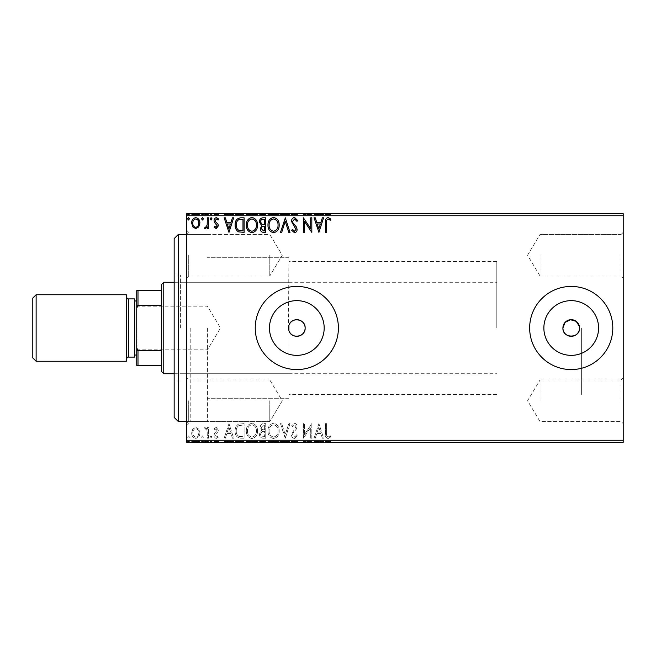 <?xml version="1.0" encoding="UTF-8"?>
<svg xmlns="http://www.w3.org/2000/svg" width="656" height="656" viewBox="0 0 656 656"><rect width="100%" height="100%" fill="white"/><g stroke="black" fill="none" stroke-linecap="round" stroke-linejoin="round"><path stroke-width="0.49" stroke-dasharray="3.28 2.46" d="M186.64 328L186.64 425.703L186.64 328M190.798 328L190.798 421.546L190.798 328M623.2 255.241L623.2 232.372L623.2 255.241M621.117 255.241L621.117 276.028L621.117 255.241M540.044 255.241L540.044 276.028L540.044 255.241M623.2 400.759L623.2 423.628L623.2 400.759M621.117 400.759L621.117 379.972L621.117 400.759M540.044 400.759L540.044 379.972L540.044 400.759M186.64 255.241L186.64 232.372L186.64 255.241M188.715 255.241L188.715 276.028L188.715 255.241M186.64 400.759L186.64 423.628L186.64 400.759M188.715 400.759L188.715 421.546L188.715 400.759M288.501 328A8.315 8.315 0 0 1 296.815 319.685A8.315 8.315 0 0 1 305.13 328A8.315 8.315 0 0 1 296.815 336.315A8.315 8.315 0 0 1 288.501 328L288.919 257.316L288.919 325.401C291.272 316.577 305.655 318.865 305.13 328C305.655 337.127 291.264 339.423 288.919 330.599L288.607 329.312M269.46 328A27.355 27.355 0 0 0 296.815 355.355A27.355 27.355 0 0 0 324.179 328A27.355 27.355 0 0 1 296.815 355.355A27.355 27.355 0 0 1 269.46 328A27.355 27.355 0 0 1 296.815 300.645A27.355 27.355 0 0 1 324.179 328A27.355 27.355 0 0 1 296.815 355.355A27.355 27.355 0 0 1 269.46 328A27.355 27.355 0 0 1 296.815 300.645A27.355 27.355 0 0 1 324.179 328A27.355 27.355 0 0 0 296.815 300.645A27.355 27.355 0 0 0 269.46 328M543.873 328A27.355 27.355 0 0 0 571.228 355.355A27.355 27.355 0 0 0 598.584 328A27.355 27.355 0 0 1 571.228 355.355A27.355 27.355 0 0 1 543.873 328A27.355 27.355 0 0 1 571.228 300.645A27.355 27.355 0 0 1 598.584 328A27.355 27.355 0 0 1 571.228 355.355A27.355 27.355 0 0 1 543.873 328A27.355 27.355 0 0 1 571.228 300.645A27.355 27.355 0 0 1 598.584 328A27.355 27.355 0 0 0 571.228 300.645A27.355 27.355 0 0 0 543.873 328M529.654 328A41.574 41.574 0 0 0 571.228 369.574A41.574 41.574 0 0 0 612.802 328A41.574 41.574 0 0 1 571.228 369.574A41.574 41.574 0 0 1 529.654 328A41.574 41.574 0 0 1 571.228 286.426A41.574 41.574 0 0 1 612.802 328A41.574 41.574 0 0 1 571.228 369.574A41.574 41.574 0 0 1 529.654 328A41.574 41.574 0 0 1 571.228 286.426A41.574 41.574 0 0 1 612.802 328A41.574 41.574 0 0 0 571.228 286.426A41.574 41.574 0 0 0 529.654 328M255.241 328A41.574 41.574 0 0 0 296.815 369.574A41.574 41.574 0 0 0 338.398 328A41.574 41.574 0 0 1 296.815 369.574A41.574 41.574 0 0 1 255.241 328A41.574 41.574 0 0 1 296.815 286.426A41.574 41.574 0 0 1 338.398 328A41.574 41.574 0 0 1 296.815 369.574A41.574 41.574 0 0 1 255.241 328A41.574 41.574 0 0 1 296.815 286.426A41.574 41.574 0 0 1 338.398 328A41.574 41.574 0 0 0 296.815 286.426A41.574 41.574 0 0 0 255.241 328M579.543 328A8.315 8.315 0 0 1 571.228 336.315A8.315 8.315 0 0 1 562.914 328C562.397 317.274 580.06 317.266 579.543 328C580.06 338.709 562.413 338.742 562.914 328A8.315 8.315 0 0 1 571.228 319.685A8.315 8.315 0 0 1 579.543 328L579.387 326.376M269.788 255.241L269.788 276.028L269.788 255.241M269.788 400.759L269.788 421.546L269.788 400.759M288.919 330.599L288.919 325.401M581.626 328L581.626 394.527L581.626 328M207.427 328L207.427 421.546L207.427 328M198.793 442.341L191.675 442.341L199.883 442.341L198.793 442.341L198.793 441.504L195.775 441.504L195.775 442.341L192.79 442.341L198.76 442.341L195.775 442.341L195.775 441.504L192.757 441.504L192.757 442.341M208.469 442.341L204.549 442.341L208.469 442.341L208.469 441.504L208.469 442.341M216.226 442.341L218.727 442.341L215.184 442.341L218.35 442.341L216.226 442.341L216.226 441.504L214.061 441.504L214.061 442.341L214.061 441.504L214.717 441.504L214.717 442.341M240.719 442.341L235.143 442.341L240.719 442.341L240.719 441.504L244.098 441.504L244.098 442.341L244.098 441.504L238.431 441.504L238.431 442.341M265.737 442.341L259.399 442.341L265.737 442.341L265.737 441.504L265.737 442.341M285.327 442.341L280.481 442.341L285.327 442.341L285.327 441.504L289.993 441.504L289.993 442.341M311.584 441.504L303.425 441.504L310.706 441.504L310.706 442.341L303.425 442.341L310.706 442.341L310.706 441.504L311.821 441.504L311.584 442.341M326.557 442.341L330.854 442.341L326.557 442.341L326.557 441.504L326.557 442.341M623.2 440.258L186.64 440.258L186.64 442.341L623.2 442.341L623.2 213.659L186.64 213.659L186.64 215.742L623.2 215.742M318.914 442.341L314.06 442.341L323.572 442.341L318.914 442.341L318.914 441.504L318.726 442.341M294.56 442.341L297.832 442.341L291.485 442.341L294.56 442.341L294.56 441.504L297.832 441.504L297.832 442.341M279.177 442.341L267.976 442.341L279.177 442.341L279.177 441.504L273.642 441.504L273.642 442.341M257.529 442.341L246.336 442.341L257.529 442.341L257.529 441.504L252.002 441.504L252.002 442.341M228.985 442.341L224.139 442.341L233.651 442.341L228.985 442.341L228.985 441.504L228.796 442.341M212.011 442.341L210.141 442.341L212.011 442.341L212.011 441.504L211.076 441.504L211.076 442.341L211.076 441.504L210.141 441.504L210.141 442.341M203.426 442.341L201.564 442.341L203.426 442.341L203.426 441.504L202.491 441.504L202.491 442.341L202.491 441.504L201.564 441.504L201.564 442.341M189.436 442.341L187.567 442.341L189.436 442.341L189.436 441.504L188.502 441.504L188.502 442.341L188.502 441.504L187.567 441.504L187.567 442.341M198.793 213.659L191.675 213.659L199.883 213.659L198.793 213.659L198.793 214.496L195.775 214.496L195.775 213.659L192.79 213.659L198.76 213.659L195.775 213.659L195.775 214.496L192.757 214.496L192.757 213.659M208.469 213.659L204.549 213.659L208.469 213.659L208.469 214.496L208.469 213.659M216.226 213.659L218.727 213.659L215.184 213.659L218.35 213.659L216.226 213.659L216.226 214.496L214.061 214.496L214.061 213.659L214.061 214.496L214.717 214.496L214.717 213.659M240.719 213.659L235.143 213.659L240.719 213.659L240.719 214.496L244.098 214.496L244.098 213.659L244.098 214.496L238.431 214.496L238.431 213.659M265.737 213.659L259.399 213.659L265.737 213.659L265.737 214.496L265.737 213.659M285.327 213.659L280.481 213.659L285.327 213.659L285.327 214.496L289.993 214.496L289.993 213.659M311.584 214.496L303.425 214.496L310.706 214.496L310.706 213.659L303.425 213.659L310.706 213.659L310.706 214.496L311.821 214.496L311.584 213.659M326.557 213.659L330.854 213.659L326.557 213.659L326.557 214.496L326.557 213.659M318.914 213.659L314.06 213.659L323.572 213.659L318.914 213.659L318.914 214.496L318.726 213.659M294.56 213.659L297.832 213.659L291.485 213.659L294.56 213.659L294.56 214.496L297.832 214.496L297.832 213.659M279.177 213.659L267.976 213.659L279.177 213.659L279.177 214.496L273.642 214.496L273.642 213.659M257.529 213.659L246.336 213.659L257.529 213.659L257.529 214.496L252.002 214.496L252.002 213.659M228.985 213.659L224.139 213.659L233.651 213.659L228.985 213.659L228.985 214.496L228.796 213.659M212.011 213.659L210.141 213.659L212.011 213.659L212.011 214.496L211.076 214.496L211.076 213.659L211.076 214.496L210.141 214.496L210.141 213.659M203.426 213.659L201.564 213.659L203.426 213.659L203.426 214.496L202.491 214.496L202.491 213.659L202.491 214.496L201.564 214.496L201.564 213.659M189.436 213.659L187.567 213.659L189.436 213.659L189.436 214.496L188.502 214.496L188.502 213.659L188.502 214.496L187.567 214.496L187.567 213.659M198.793 429.122L195.775 427.359L192.757 429.114L191.675 432.894C191.642 435.912 193.012 437.732 195.775 438.364C198.538 437.732 199.908 435.912 199.883 432.894L198.793 429.122L195.775 427.359L192.757 429.114L191.675 432.894C191.642 435.912 193.012 437.732 195.775 438.364C198.538 437.732 199.908 435.912 199.883 432.894L198.793 429.122M208.469 438.183L208.469 427.548L207.345 427.548L207.345 429.114L205.402 427.359L204.549 427.72L205.082 428.852L205.582 428.663L207.173 430.959L207.345 438.183L208.469 438.183L208.469 427.548L207.345 427.548L207.345 429.114L205.402 427.359L204.549 427.72L207.173 430.959L207.345 438.183L208.469 438.183M216.226 427.359L214.061 428.876L214.717 429.787L216.152 428.663L217.234 430.098L214.43 433.649L214.061 435.297C214.053 437.003 214.84 438.028 216.423 438.364L218.727 436.929L218.087 435.945L216.546 437.06L215.184 435.346L215.447 434.338L217.997 431.787L218.35 430.147L216.226 427.359L214.061 428.876L214.717 429.787L216.152 428.663L217.234 430.098L214.43 433.649L214.061 435.297C214.053 437.003 214.84 438.028 216.423 438.364L218.727 436.929L218.087 435.945L216.546 437.06L215.184 435.346L215.447 434.338L217.997 431.787L218.35 430.147L216.226 427.359M240.719 438.183L244.098 438.183L244.098 423.628L238.431 424.153C236.07 425.793 234.971 428.106 235.143 431.09C234.979 435.289 236.832 437.65 240.719 438.183L244.098 438.183L244.098 423.628L238.431 424.153C236.07 425.793 234.971 428.106 235.143 431.09C234.979 435.289 236.832 437.65 240.719 438.183M265.737 438.183L265.737 423.628L263.679 423.628C261.465 423.743 260.35 424.94 260.334 427.236L261.695 430.328L259.399 434.051C259.415 436.453 260.555 437.831 262.835 438.183L265.737 438.183L265.737 423.628L263.679 423.628C261.465 423.743 260.35 424.94 260.334 427.236L261.695 430.328L259.399 434.051C259.415 436.453 260.555 437.831 262.835 438.183L265.737 438.183M285.327 438.183L289.993 423.628L288.779 423.628L285.237 434.666L281.695 423.628L280.481 423.628L285.147 438.183L289.993 423.628L288.779 423.628L285.237 434.666L281.695 423.628L280.481 423.628L285.327 438.183M310.706 438.183L311.821 438.183L311.821 423.628L304.548 434.477L304.548 423.628L303.425 423.628L303.425 438.183L310.706 427.351L310.706 438.183L311.821 438.183L311.821 423.628L304.548 434.477L304.548 423.628L303.425 423.628L303.425 438.183L310.706 427.351L310.706 438.183M326.557 433.313L326.557 423.628L325.442 423.628L325.442 433.452C324.991 436.101 325.884 437.798 328.107 438.552L330.854 436.871L330.28 435.756L328.115 437.06C326.737 436.338 326.221 435.092 326.557 433.313L326.557 423.628L325.442 423.628L325.442 433.452C324.991 436.101 325.884 437.798 328.107 438.552L330.854 436.871L330.28 435.756L328.115 437.06C326.737 436.338 326.221 435.092 326.557 433.313M186.64 440.258L186.64 215.742M318.914 423.628L314.06 438.183L315.282 438.183L316.774 433.518L320.858 433.518L322.358 438.183L323.572 438.183L318.914 423.628L314.06 438.183L315.282 438.183L316.774 433.518L320.858 433.518L322.358 438.183L323.572 438.183L318.914 423.628M294.56 438.552L297.832 435.371L296.922 434.633L294.642 437.06L292.609 434.592L292.97 433.165L296.512 428.868L297.086 426.654C297.102 424.768 296.233 423.637 294.487 423.251L291.674 425.719L292.551 426.613L294.495 424.744L295.963 426.589L291.485 434.616C291.51 436.798 292.527 438.11 294.56 438.552L297.832 435.371L296.922 434.633L294.642 437.06L292.609 434.592L292.97 433.165L296.512 428.868L297.086 426.654C297.102 424.768 296.233 423.637 294.487 423.251L291.674 425.719L292.551 426.613L294.495 424.744L295.963 426.589L291.485 434.616C291.51 436.798 292.527 438.11 294.56 438.552M279.177 430.967C279.251 426.818 277.414 424.243 273.642 423.251C269.796 424.153 267.902 426.703 267.976 430.902C267.91 435.051 269.764 437.609 273.56 438.552C277.357 437.642 279.226 435.108 279.177 430.967C279.251 426.818 277.414 424.243 273.642 423.251C269.796 424.153 267.902 426.703 267.976 430.902C267.91 435.051 269.764 437.609 273.56 438.552C277.357 437.642 279.226 435.108 279.177 430.967M257.529 430.967C257.611 426.818 255.774 424.243 252.002 423.251C248.157 424.153 246.262 426.703 246.336 430.902C246.262 435.051 248.124 437.609 251.92 438.552C255.709 437.642 257.587 435.108 257.529 430.967C257.611 426.818 255.774 424.243 252.002 423.251C248.157 424.153 246.262 426.703 246.336 430.902C246.262 435.051 248.124 437.609 251.92 438.552C255.709 437.642 257.587 435.108 257.529 430.967M228.985 423.628L224.139 438.183L225.352 438.183L226.853 433.518L230.937 433.518L232.429 438.183L233.651 438.183L228.985 423.628L224.139 438.183L225.352 438.183L226.853 433.518L230.937 433.518L232.429 438.183L233.651 438.183L228.985 423.628M212.011 437.15L211.076 435.945L210.141 437.15L211.076 438.364L212.011 437.15L211.076 435.945L210.141 437.15L211.076 438.364L212.011 437.15M203.426 437.15L202.491 435.945L201.564 437.15L202.491 438.364L203.426 437.15L202.491 435.945L201.564 437.15L202.491 438.364L203.426 437.15M189.436 437.15L188.502 435.945L187.567 437.15L188.502 438.364L189.436 437.15L188.502 435.945L187.567 437.15L188.502 438.364L189.436 437.15M317.25 432.025L318.824 427.138L320.382 432.025L317.25 432.025L318.824 427.138L320.382 432.025L317.25 432.025M273.593 437.06C270.526 436.306 269.026 434.256 269.099 430.894C269.042 427.564 270.543 425.514 273.593 424.744C276.635 425.555 278.119 427.622 278.054 430.959C278.103 434.272 276.619 436.306 273.593 437.06C270.526 436.306 269.026 434.256 269.099 430.894C269.042 427.564 270.543 425.514 273.593 424.744C276.635 425.555 278.119 427.622 278.054 430.959C278.103 434.272 276.619 436.306 273.593 437.06M262.277 431.451L264.622 431.279L264.622 436.691L263.343 436.691C261.564 436.716 260.621 435.838 260.514 434.051L262.277 431.451L264.622 431.279L264.622 436.691L263.343 436.691C261.564 436.716 260.621 435.838 260.514 434.051L262.277 431.451M261.449 427.261L263.458 425.121L264.622 425.121L264.622 429.787L264.048 429.787C262.375 429.795 261.506 428.95 261.449 427.261L263.458 425.121L264.622 425.121L264.622 429.787L264.048 429.787C262.375 429.795 261.506 428.95 261.449 427.261M251.953 437.06C248.886 436.306 247.386 434.256 247.46 430.894C247.402 427.564 248.903 425.514 251.953 424.744C254.995 425.555 256.48 427.622 256.414 430.959C256.463 434.272 254.979 436.306 251.953 437.06C248.886 436.306 247.386 434.256 247.46 430.894C247.402 427.564 248.903 425.514 251.953 424.744C254.995 425.555 256.48 427.622 256.414 430.959C256.463 434.272 254.979 436.306 251.953 437.06M242.244 425.121L242.982 425.121L242.982 436.691L238.784 436.314C236.964 435.108 236.127 433.362 236.267 431.082C236.119 428.639 237.037 426.785 239.022 425.531L242.982 425.121L242.982 436.691L238.784 436.314C236.964 435.108 236.127 433.362 236.267 431.082C236.119 428.639 237.037 426.785 239.022 425.531L242.244 425.121M227.329 432.025L228.895 427.138L230.461 432.025L227.329 432.025L228.895 427.138L230.461 432.025L227.329 432.025M195.775 437.06C193.741 436.535 192.741 435.149 192.79 432.903C192.749 430.648 193.741 429.229 195.775 428.663C197.817 429.229 198.809 430.639 198.76 432.903C198.817 435.149 197.817 436.543 195.775 437.06C193.741 436.535 192.741 435.149 192.79 432.903C192.749 430.648 193.741 429.229 195.775 428.663C197.817 429.229 198.809 430.639 198.76 432.903C198.817 435.149 197.817 436.543 195.775 437.06M325.442 214.496L328.107 214.496L325.442 214.496L325.442 213.659M330.854 214.496L328.115 214.496L328.107 213.659L328.115 214.496L330.854 214.496L330.854 213.659M330.28 214.496L330.28 213.659M328.853 214.496L328.853 213.659M318.726 214.496L314.06 214.496L314.06 213.659M314.06 214.496L315.282 214.496L315.282 213.659M315.282 214.496L316.774 214.496L316.774 213.659M316.774 214.496L320.858 214.496L320.858 213.659M320.858 214.496L322.358 214.496L322.358 213.659M322.358 214.496L323.572 214.496L323.572 213.659M323.572 214.496L318.914 214.496M317.25 214.496L320.382 214.496L317.25 214.496L317.25 213.659L320.382 213.659L317.25 213.659M318.824 214.496L318.824 213.659M320.382 214.496L320.382 213.659M304.548 214.496L304.548 213.659L304.548 214.496M303.425 214.496L303.425 213.659L303.425 214.496M303.679 214.496L303.679 213.659M297.832 214.496L296.922 214.496L296.922 213.659M296.922 214.496L294.642 214.496L294.642 213.659M294.642 214.496L292.609 214.496L292.609 213.659M292.609 214.496L292.97 213.659M292.97 214.496L296.512 214.496L296.512 213.659M296.512 214.496L297.086 214.496L297.086 213.659M297.086 214.496L294.487 214.496L294.487 213.659L294.495 214.496L291.674 214.496L291.674 213.659M291.674 214.496L292.551 214.496L292.551 213.659M292.551 214.496L295.963 214.496L295.963 213.659M295.963 214.496L295.29 214.496L295.29 213.659M295.29 214.496L293.904 214.496L293.904 213.659M293.904 214.496L291.485 214.496L291.485 213.659M291.485 214.496L294.56 214.496M289.993 214.496L288.779 214.496L288.779 213.659M288.779 214.496L285.237 214.496L285.237 213.659M285.237 214.496L281.695 214.496L281.695 213.659M281.695 214.496L280.481 214.496L280.481 213.659M280.481 214.496L285.147 214.496L285.147 213.659M273.642 214.496L267.976 214.496L267.976 213.659M267.976 214.496L273.56 214.496L273.56 213.659M273.56 214.496L279.177 214.496M273.593 214.496L269.099 214.496L278.054 214.496L273.593 214.496L273.593 213.659L269.099 213.659L278.054 213.659L273.593 213.659L273.593 214.496M269.099 214.496L269.099 213.659M278.054 214.496L278.054 213.659M260.334 214.496L265.737 214.496L260.334 214.496L260.334 213.659M261.695 214.496L261.695 213.659M259.399 214.496L259.399 213.659M262.835 214.496L262.835 213.659M262.277 214.496L264.622 214.496L260.514 214.496L264.056 213.659L261.449 213.659L264.622 213.659L262.277 213.659M261.449 214.496L264.622 214.496L261.449 214.496L261.449 213.659M263.458 214.496L263.458 213.659M264.622 214.496L264.622 213.659L264.622 214.496M264.048 214.496L264.048 213.659L264.056 214.496M260.514 214.496L260.514 213.659M263.343 214.496L263.343 213.659M252.002 214.496L246.336 214.496L246.336 213.659M246.336 214.496L251.92 214.496L251.92 213.659M251.92 214.496L257.529 214.496M251.953 214.496L247.46 214.496L256.414 214.496L251.953 214.496L251.953 213.659L247.46 213.659L256.414 213.659L251.953 213.659L251.953 214.496M247.46 214.496L247.46 213.659M256.414 214.496L256.414 213.659M238.431 214.496L235.143 214.496L235.143 213.659M235.143 214.496L240.719 214.496M242.244 214.496L236.267 214.496L242.244 214.496L242.244 213.659L242.982 213.659L236.267 213.659L242.244 213.659M242.982 214.496L242.982 213.659L242.982 214.496M239.022 214.496L239.022 213.659M236.267 214.496L236.267 213.659M238.784 214.496L238.784 213.659M228.796 214.496L224.139 214.496L224.139 213.659M224.139 214.496L225.352 214.496L225.352 213.659M225.352 214.496L226.853 214.496L226.853 213.659M226.853 214.496L230.937 214.496L230.937 213.659M230.937 214.496L232.429 214.496L232.429 213.659M232.429 214.496L233.651 214.496L233.651 213.659M233.651 214.496L228.985 214.496M227.329 214.496L230.461 214.496L227.329 214.496L227.329 213.659L230.461 213.659L227.329 213.659M228.895 214.496L228.895 213.659M230.461 214.496L230.461 213.659M214.717 214.496L216.152 214.496L216.152 213.659M216.152 214.496L217.234 214.496L217.234 213.659M217.234 214.496L216.964 213.659M216.964 214.496L214.43 214.496L214.43 213.659M214.43 214.496L216.423 214.496L216.423 213.659M216.423 214.496L218.727 214.496L218.727 213.659M218.727 214.496L218.087 214.496L218.087 213.659M218.087 214.496L216.546 214.496L216.546 213.659M216.546 214.496L215.184 214.496L215.184 213.659M215.184 214.496L215.447 213.659M215.447 214.496L216.636 214.496L216.636 213.659M216.636 214.496L217.997 214.496L217.997 213.659M217.997 214.496L218.35 213.659M218.35 214.496L216.226 214.496M210.141 214.496L212.011 214.496M205.402 214.496L208.469 214.496L207.345 214.496L207.345 213.659L207.345 214.496L205.402 214.496L205.402 213.659M204.549 214.496L204.549 213.659M205.082 214.496L205.082 213.659M205.582 214.496L205.582 213.659M207.173 214.496L207.173 213.659M207.345 214.496L207.345 213.659M201.564 214.496L203.426 214.496M192.757 214.496L191.675 214.496L191.675 213.659M191.675 214.496L199.883 214.496L199.883 213.659M199.883 214.496L198.793 214.496M195.775 214.496L192.79 214.496L198.76 214.496L195.775 214.496L195.775 213.659L195.775 214.496M192.79 214.496L192.79 213.659M198.76 214.496L198.76 213.659M187.567 214.496L189.436 214.496M326.557 222.687L326.557 232.372L325.442 232.372L325.442 222.548C324.991 219.899 325.884 218.202 328.107 217.448L330.854 219.129L330.28 220.244L328.115 218.94C326.737 219.662 326.221 220.908 326.557 222.687M318.914 232.372L314.06 217.817L315.282 217.817L316.774 222.482L320.858 222.482L322.358 217.817L323.572 217.817L318.914 232.372M317.25 223.975L318.824 228.862L320.382 223.975L317.25 223.975M310.706 217.817L311.821 217.817L311.821 232.372L304.548 221.523L304.548 232.372L303.425 232.372L303.425 217.817L310.706 228.649L310.706 217.817M294.56 217.448L297.832 220.629L296.922 221.367L294.642 218.94L292.609 221.408L292.97 222.835L296.512 227.132L297.086 229.346C297.102 231.232 296.233 232.363 294.487 232.749L291.674 230.281L292.551 229.387L294.495 231.256L295.963 229.411L291.485 221.384C291.51 219.202 292.527 217.89 294.56 217.448M285.327 217.817L289.993 232.372L288.779 232.372L285.237 221.334L281.695 232.372L280.481 232.372L285.327 217.817M279.177 225.033C279.251 229.182 277.414 231.757 273.642 232.749C269.796 231.847 267.902 229.297 267.976 225.098C267.91 220.949 269.764 218.391 273.56 217.448C277.357 218.358 279.226 220.892 279.177 225.033M273.593 218.94C270.526 219.694 269.026 221.744 269.099 225.106C269.042 228.436 270.543 230.486 273.593 231.256C276.635 230.445 278.119 228.378 278.054 225.041C278.103 221.728 276.619 219.694 273.593 218.94M265.737 217.817L265.737 232.372L263.679 232.372C261.465 232.257 260.35 231.06 260.334 228.764L261.695 225.672L259.399 221.949C259.415 219.547 260.555 218.169 262.835 217.817L265.737 217.817M262.277 224.549L264.622 224.721L264.622 219.309L263.343 219.309C261.564 219.284 260.621 220.162 260.514 221.949L262.277 224.549M261.449 228.739L263.458 230.879L264.622 230.879L264.622 226.213L264.048 226.213C262.375 226.205 261.506 227.05 261.449 228.739M257.529 225.033C257.611 229.182 255.774 231.757 252.002 232.749C248.157 231.847 246.262 229.297 246.336 225.098C246.262 220.949 248.124 218.391 251.92 217.448C255.709 218.358 257.587 220.892 257.529 225.033M251.953 218.94C248.886 219.694 247.386 221.744 247.46 225.106C247.402 228.436 248.903 230.486 251.953 231.256C254.995 230.445 256.48 228.378 256.414 225.041C256.463 221.728 254.979 219.694 251.953 218.94M240.719 217.817L244.098 217.817L244.098 232.372L238.431 231.847C236.07 230.207 234.971 227.894 235.143 224.91C234.979 220.711 236.832 218.35 240.719 217.817M242.244 230.879L242.982 230.879L242.982 219.309L238.784 219.686C236.964 220.892 236.127 222.638 236.267 224.918C236.119 227.361 237.037 229.215 239.022 230.469L242.244 230.879M228.985 232.372L224.139 217.817L225.352 217.817L226.853 222.482L230.937 222.482L232.429 217.817L233.651 217.817L228.985 232.372M227.329 223.975L228.895 228.862L230.461 223.975L227.329 223.975M216.226 228.641L214.061 227.124L214.717 226.213L216.152 227.337L217.234 225.902L214.43 222.351L214.061 220.703C214.053 218.997 214.84 217.972 216.423 217.636L218.727 219.071L218.087 220.055L216.546 218.94L215.184 220.654L215.447 221.662L217.997 224.213L218.35 225.853L216.226 228.641M212.011 218.85L211.076 220.055L210.141 218.85L211.076 217.636L212.011 218.85M208.469 217.817L208.469 228.452L207.345 228.452L207.345 226.886L205.402 228.641L204.549 228.28L205.082 227.148L205.582 227.337L207.173 225.041L207.345 217.817L208.469 217.817M203.426 218.85L202.491 220.055L201.564 218.85L202.491 217.636L203.426 218.85M198.793 226.878L195.775 228.641L192.757 226.886L191.675 223.106C191.642 220.088 193.012 218.268 195.775 217.636C198.538 218.268 199.908 220.088 199.883 223.106L198.793 226.878M195.775 218.94C193.741 219.465 192.741 220.851 192.79 223.097C192.749 225.352 193.741 226.771 195.775 227.337C197.817 226.771 198.809 225.361 198.76 223.097C198.817 220.851 197.817 219.457 195.775 218.94M189.436 218.85L188.502 220.055L187.567 218.85L188.502 217.636L189.436 218.85M325.442 441.504L328.107 441.504L325.442 441.504L325.442 442.341M330.854 441.504L328.115 441.504L328.107 442.341L328.115 441.504L330.854 441.504L330.854 442.341M330.28 441.504L330.28 442.341M328.853 441.504L328.853 442.341M318.726 441.504L314.06 441.504L314.06 442.341M314.06 441.504L315.282 441.504L315.282 442.341M315.282 441.504L316.774 441.504L316.774 442.341M316.774 441.504L320.858 441.504L320.858 442.341M320.858 441.504L322.358 441.504L322.358 442.341M322.358 441.504L323.572 441.504L323.572 442.341M323.572 441.504L318.914 441.504M317.25 441.504L320.382 441.504L317.25 441.504L317.25 442.341L320.382 442.341L317.25 442.341M318.824 441.504L318.824 442.341M320.382 441.504L320.382 442.341M304.548 441.504L304.548 442.341L304.548 441.504M303.425 441.504L303.425 442.341L303.425 441.504M303.679 441.504L303.679 442.341M297.832 441.504L296.922 441.504L296.922 442.341M296.922 441.504L294.642 441.504L294.642 442.341M294.642 441.504L292.609 441.504L292.609 442.341M292.609 441.504L292.97 442.341M292.97 441.504L296.512 441.504L296.512 442.341M296.512 441.504L297.086 441.504L297.086 442.341M297.086 441.504L294.487 441.504L294.487 442.341L294.495 441.504L291.674 441.504L291.674 442.341M291.674 441.504L292.551 441.504L292.551 442.341M292.551 441.504L295.963 441.504L295.963 442.341M295.963 441.504L295.29 441.504L295.29 442.341M295.29 441.504L293.904 441.504L293.904 442.341M293.904 441.504L291.485 441.504L291.485 442.341M291.485 441.504L294.56 441.504M289.993 441.504L288.779 441.504L288.779 442.341M288.779 441.504L285.237 441.504L285.237 442.341M285.237 441.504L281.695 441.504L281.695 442.341M281.695 441.504L280.481 441.504L280.481 442.341M280.481 441.504L285.147 441.504L285.147 442.341M273.642 441.504L267.976 441.504L267.976 442.341M267.976 441.504L273.56 441.504L273.56 442.341M273.56 441.504L279.177 441.504M273.593 441.504L269.099 441.504L278.054 441.504L273.593 441.504L273.593 442.341L269.099 442.341L278.054 442.341L273.593 442.341L273.593 441.504M269.099 441.504L269.099 442.341M278.054 441.504L278.054 442.341M260.334 441.504L265.737 441.504L260.334 441.504L260.334 442.341M261.695 441.504L261.695 442.341M259.399 441.504L259.399 442.341M262.835 441.504L262.835 442.341M262.277 441.504L264.622 441.504L260.514 441.504L264.056 442.341L261.449 442.341L264.622 442.341L262.277 442.341M261.449 441.504L264.622 441.504L261.449 441.504L261.449 442.341M263.458 441.504L263.458 442.341M264.622 441.504L264.622 442.341L264.622 441.504M264.048 441.504L264.048 442.341L264.056 441.504M260.514 441.504L260.514 442.341M263.343 441.504L263.343 442.341M252.002 441.504L246.336 441.504L246.336 442.341M246.336 441.504L251.92 441.504L251.92 442.341M251.92 441.504L257.529 441.504M251.953 441.504L247.46 441.504L256.414 441.504L251.953 441.504L251.953 442.341L247.46 442.341L256.414 442.341L251.953 442.341L251.953 441.504M247.46 441.504L247.46 442.341M256.414 441.504L256.414 442.341M238.431 441.504L235.143 441.504L235.143 442.341M235.143 441.504L240.719 441.504M242.244 441.504L236.267 441.504L242.244 441.504L242.244 442.341L242.982 442.341L236.267 442.341L242.244 442.341M242.982 441.504L242.982 442.341L242.982 441.504M239.022 441.504L239.022 442.341M236.267 441.504L236.267 442.341M238.784 441.504L238.784 442.341M228.796 441.504L224.139 441.504L224.139 442.341M224.139 441.504L225.352 441.504L225.352 442.341M225.352 441.504L226.853 441.504L226.853 442.341M226.853 441.504L230.937 441.504L230.937 442.341M230.937 441.504L232.429 441.504L232.429 442.341M232.429 441.504L233.651 441.504L233.651 442.341M233.651 441.504L228.985 441.504M227.329 441.504L230.461 441.504L227.329 441.504L227.329 442.341L230.461 442.341L227.329 442.341M228.895 441.504L228.895 442.341M230.461 441.504L230.461 442.341M214.717 441.504L216.152 441.504L216.152 442.341M216.152 441.504L217.234 441.504L217.234 442.341M217.234 441.504L216.964 442.341M216.964 441.504L214.43 441.504L214.43 442.341M214.43 441.504L216.423 441.504L216.423 442.341M216.423 441.504L218.727 441.504L218.727 442.341M218.727 441.504L218.087 441.504L218.087 442.341M218.087 441.504L216.546 441.504L216.546 442.341M216.546 441.504L215.184 441.504L215.184 442.341M215.184 441.504L215.447 442.341M215.447 441.504L216.636 441.504L216.636 442.341M216.636 441.504L217.997 441.504L217.997 442.341M217.997 441.504L218.35 442.341M218.35 441.504L216.226 441.504M210.141 441.504L212.011 441.504M205.402 441.504L208.469 441.504L207.345 441.504L207.345 442.341L207.345 441.504L205.402 441.504L205.402 442.341M204.549 441.504L204.549 442.341M205.082 441.504L205.082 442.341M205.582 441.504L205.582 442.341M207.173 441.504L207.173 442.341M207.345 441.504L207.345 442.341M201.564 441.504L203.426 441.504M192.757 441.504L191.675 441.504L191.675 442.341M191.675 441.504L199.883 441.504L199.883 442.341M199.883 441.504L198.793 441.504M195.775 441.504L192.79 441.504L198.76 441.504L195.775 441.504L195.775 442.341L195.775 441.504M192.79 441.504L192.79 442.341M198.76 441.504L198.76 442.341M187.567 441.504L189.436 441.504M174.16 238.612L174.16 417.388M178.317 421.546L178.317 234.454M180.4 328L180.4 274.987L180.4 328M174.16 328L174.16 381.013L174.16 328M288.919 328L288.919 373.731L288.919 328M136.743 328L136.743 300.973L136.743 328M137.99 328L137.99 349.828L137.99 328M163.77 373.731L163.77 282.269M161.688 284.343L161.688 371.657M496.805 328L496.805 261.473L496.805 328M161.688 290.583L136.743 290.583L136.743 365.417L137.99 365.417L137.99 350.484L136.743 347.959M161.688 350.484L137.99 350.484M136.743 308.041L137.99 305.516L137.99 290.583M161.688 305.516L137.99 305.516M161.688 365.417L137.99 365.417M32.8 298.062L32.8 357.938M36.129 361.259L36.129 294.741M126.346 361.259L126.346 294.741M134.669 357.102L134.669 298.898M126.346 328L126.346 296.815L126.346 328M134.669 328L134.669 355.027L134.669 328M294.831 214.496L294.831 213.659M263.679 214.496L263.679 213.659M241.892 214.496L241.892 213.659M241.777 214.496L241.777 213.659M215.849 214.496L215.849 213.659M294.831 441.504L294.831 442.341M263.679 441.504L263.679 442.341M241.892 441.504L241.892 442.341M241.777 441.504L241.777 442.341M215.849 441.504L215.849 442.341M128.428 357.102L128.428 298.898M186.64 421.546L207.427 421.546L190.798 421.546L186.64 425.703M621.117 234.454L623.2 232.372L621.117 234.454L540.044 234.454L621.117 234.454M527.555 255.241L540.044 234.454L527.555 255.241L540.044 276.028L621.117 276.028L623.2 278.103L621.117 276.028L540.044 276.028L527.555 255.241M621.117 379.972L623.2 377.897L621.117 379.972L540.044 379.972L621.117 379.972M527.555 400.759L540.044 379.972L527.555 400.759L540.044 421.546L621.117 421.546L623.2 423.628L621.117 421.546L540.044 421.546L527.555 400.759M188.715 276.028L186.64 278.103L188.715 276.028L269.788 276.028L188.715 276.028M188.715 421.546L186.64 423.628L188.715 421.546L269.788 421.546L188.715 421.546M282.285 255.241L269.788 276.028L282.285 255.241L269.788 234.454L188.715 234.454L186.64 232.372L188.715 234.454L269.788 234.454L282.285 255.241M282.285 400.759L269.788 421.546L282.285 400.759L269.788 379.972L188.715 379.972L186.64 377.897L188.715 379.972L269.788 379.972L282.285 400.759M496.805 394.527L288.919 394.527M288.919 398.684L207.427 398.684L288.919 398.684M186.64 234.454L207.427 234.454L190.798 234.454L186.64 230.297M288.919 257.316L207.427 257.316L288.919 257.316M496.805 261.473L288.919 261.473M288.919 282.269L180.4 282.269M174.16 274.987L180.4 274.987M174.16 381.013L180.4 381.013M288.919 373.731L180.4 373.731M136.743 304.925L137.99 306.172L207.427 306.172L220.539 328L207.427 349.828L137.99 349.828L136.743 351.075M174.16 282.269L496.805 282.269M174.16 373.731L496.805 373.731"/><path stroke-width="0.98" d="M288.607 329.312L288.919 330.599C291.264 339.406 305.647 337.151 305.13 328C305.655 318.865 291.272 316.577 288.919 325.401L288.501 328A8.315 8.315 0 0 0 296.815 336.315A8.315 8.315 0 0 0 305.13 328A8.315 8.315 0 0 0 296.815 319.685A8.315 8.315 0 0 0 288.501 328M579.387 326.376L576.181 321.325L570.417 319.726L565.07 322.416L562.914 328A8.315 8.315 0 0 0 571.228 336.315A8.315 8.315 0 0 0 579.543 328A8.315 8.315 0 0 0 571.228 319.685A8.315 8.315 0 0 0 562.914 328C562.397 338.709 580.043 338.742 579.543 328M269.46 328A27.355 27.355 0 0 0 296.815 355.355A27.355 27.355 0 0 0 324.179 328A27.355 27.355 0 0 0 296.815 300.645A27.355 27.355 0 0 0 269.46 328M543.873 328A27.355 27.355 0 0 0 571.228 355.355A27.355 27.355 0 0 0 598.584 328A27.355 27.355 0 0 0 571.228 300.645A27.355 27.355 0 0 0 543.873 328M529.654 328A41.574 41.574 0 0 0 571.228 369.574A41.574 41.574 0 0 0 612.802 328A41.574 41.574 0 0 0 571.228 286.426A41.574 41.574 0 0 0 529.654 328M255.241 328A41.574 41.574 0 0 0 296.815 369.574A41.574 41.574 0 0 0 338.398 328A41.574 41.574 0 0 0 296.815 286.426A41.574 41.574 0 0 0 255.241 328M623.2 442.341L186.64 442.341L186.64 440.258L623.2 440.258L623.2 442.341M198.793 226.878L195.775 228.641L192.757 226.886L191.675 223.106C191.642 220.088 193.012 218.268 195.775 217.636C198.538 218.268 199.908 220.088 199.883 223.106L198.793 226.878M208.469 217.817L208.469 228.452L207.345 228.452L207.345 226.886L205.402 228.641L204.549 228.28L205.082 227.148L205.582 227.337L207.173 225.041L207.345 217.817L208.469 217.817M216.226 228.641L214.061 227.124L214.717 226.213L216.152 227.337L217.234 225.902L214.43 222.351L214.061 220.703C214.053 218.997 214.84 217.972 216.423 217.636L218.727 219.071L218.087 220.055L216.546 218.94L215.184 220.654L215.447 221.662L217.997 224.213L218.35 225.853L216.226 228.641M240.719 217.817L244.098 217.817L244.098 232.372L238.431 231.847C236.07 230.207 234.971 227.894 235.143 224.91C234.979 220.711 236.832 218.35 240.719 217.817M265.737 217.817L265.737 232.372L263.679 232.372C261.465 232.257 260.35 231.06 260.334 228.764L261.695 225.672L259.399 221.949C259.415 219.547 260.555 218.169 262.835 217.817L265.737 217.817M285.327 217.817L289.993 232.372L288.779 232.372L285.237 221.334L281.695 232.372L280.481 232.372L285.327 217.817M310.706 217.817L311.821 217.817L311.821 232.372L304.548 221.523L304.548 232.372L303.425 232.372L303.425 217.817L310.706 228.649L310.706 217.817M326.557 222.687L326.557 232.372L325.442 232.372L325.442 222.548C324.991 219.899 325.884 218.202 328.107 217.448L330.854 219.129L330.28 220.244L328.115 218.94C326.737 219.662 326.221 220.908 326.557 222.687M186.64 215.742L186.64 213.659L623.2 213.659L623.2 215.742L186.64 215.742L186.64 440.258M623.2 215.742L623.2 440.258M318.914 232.372L314.06 217.817L315.282 217.817L316.774 222.482L320.858 222.482L322.358 217.817L323.572 217.817L318.914 232.372M294.56 217.448L297.832 220.629L296.922 221.367L294.642 218.94L292.609 221.408L292.97 222.835L296.512 227.132L297.086 229.346C297.102 231.232 296.233 232.363 294.487 232.749L291.674 230.281L292.551 229.387L294.495 231.256L295.963 229.411L291.485 221.384C291.51 219.202 292.527 217.89 294.56 217.448M279.177 225.033C279.251 229.182 277.414 231.757 273.642 232.749C269.796 231.847 267.902 229.297 267.976 225.098C267.91 220.949 269.764 218.391 273.56 217.448C277.357 218.358 279.226 220.892 279.177 225.033M257.529 225.033C257.611 229.182 255.774 231.757 252.002 232.749C248.157 231.847 246.262 229.297 246.336 225.098C246.262 220.949 248.124 218.391 251.92 217.448C255.709 218.358 257.587 220.892 257.529 225.033M228.985 232.372L224.139 217.817L225.352 217.817L226.853 222.482L230.937 222.482L232.429 217.817L233.651 217.817L228.985 232.372M212.011 218.85L211.076 220.055L210.141 218.85L211.076 217.636L212.011 218.85M203.426 218.85L202.491 220.055L201.564 218.85L202.491 217.636L203.426 218.85M189.436 218.85L188.502 220.055L187.567 218.85L188.502 217.636L189.436 218.85M317.25 223.975L318.824 228.862L320.382 223.975L317.25 223.975M269.099 225.106C269.042 228.436 270.543 230.486 273.593 231.256C276.635 230.445 278.119 228.378 278.054 225.041C278.103 221.728 276.619 219.694 273.593 218.94C270.526 219.694 269.026 221.744 269.099 225.106M263.458 230.879L264.622 230.879L264.622 226.213L264.048 226.213C262.375 226.205 261.506 227.05 261.449 228.739L263.458 230.879M264.056 224.721L264.622 224.721L264.622 219.309L263.343 219.309C261.564 219.284 260.621 220.162 260.514 221.949L262.277 224.549L264.056 224.721M247.46 225.106C247.402 228.436 248.903 230.486 251.953 231.256C254.995 230.445 256.48 228.378 256.414 225.041C256.463 221.728 254.979 219.694 251.953 218.94C248.886 219.694 247.386 221.744 247.46 225.106M242.982 230.879L242.982 219.309L238.784 219.686C236.964 220.892 236.127 222.638 236.267 224.918C236.119 227.361 237.037 229.215 239.022 230.469L242.982 230.879M227.329 223.975L228.895 228.862L230.461 223.975L227.329 223.975M192.79 223.097C192.749 225.352 193.741 226.771 195.775 227.337C197.817 226.771 198.809 225.361 198.76 223.097C198.817 220.851 197.817 219.457 195.775 218.94C193.741 219.465 192.741 220.851 192.79 223.097M178.317 421.546L174.16 417.388L174.16 238.612L178.317 234.454L178.317 421.546L186.64 421.546M288.919 325.401L288.919 330.599M163.77 373.731L161.688 371.657L161.688 284.343L163.77 282.269L163.77 373.731L174.16 373.731M161.688 305.516L137.99 305.516L136.743 308.041L136.743 290.583L137.99 290.583L137.99 305.516M161.688 365.417L136.743 365.417L136.743 308.041M136.743 347.959L137.99 350.484L137.99 365.417M161.688 350.484L137.99 350.484M161.688 290.583L137.99 290.583M36.129 361.259L32.8 357.938L32.8 298.062L36.129 294.741L36.129 361.259L126.346 361.259L126.346 294.741L36.129 294.741M128.428 357.102L128.428 298.898L134.669 298.898L134.669 357.102L128.428 357.102C127.977 356.659 127.289 357.348 126.346 359.185M178.317 234.454L186.64 234.454M163.77 282.269L174.16 282.269M136.743 300.973L134.669 300.973M136.743 355.027L134.669 355.027M128.428 298.898C127.977 299.341 127.289 298.652 126.346 296.815"/></g></svg>

